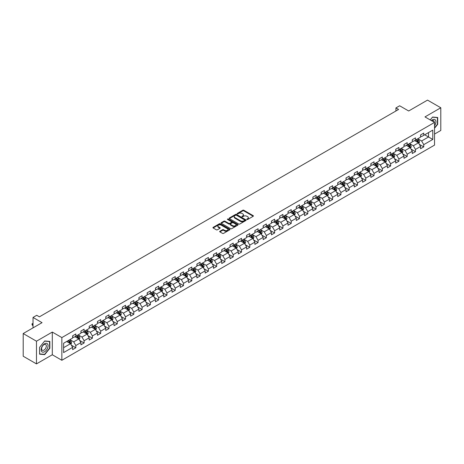 <?xml version="1.0" encoding="UTF-8"?>
<svg xmlns="http://www.w3.org/2000/svg" width="464" height="464" viewBox="0 0 464 464"><rect width="100%" height="100%" fill="white"/><g stroke="black" fill="none" stroke-linecap="round" stroke-linejoin="round"><path stroke-width="0.7" d="M246.935 219.472A0.516 0.296 0 0 0 247.666 219.472L253.205 216.27A0.737 0.423 0 0 0 253.419 215.969A0.737 0.423 0 0 0 253.205 215.667L243.82 210.256A0.737 0.423 0 0 0 242.782 210.256L237.243 213.452A0.516 0.296 0 0 0 237.974 213.869L238.687 213.457A2.361 1.363 0 0 1 242.022 213.457L242.805 213.91A2.361 1.363 0 0 1 243.496 214.873A2.361 1.363 0 0 1 242.805 215.835L242.092 216.247A0.516 0.296 0 0 0 242.817 216.671L243.536 216.259A2.361 1.363 0 0 1 246.871 216.259L247.654 216.705A2.361 1.363 0 0 1 248.344 217.674A2.361 1.363 0 0 1 247.654 218.637L246.935 219.049A0.516 0.296 0 0 0 246.935 219.472L246.935 219.049M219.895 231.258A0.737 0.423 0 0 0 219.681 231.559A0.737 0.423 0 0 0 219.895 231.861L222.529 233.38A0.737 0.423 0 0 0 223.573 233.38L229.721 229.831A0.737 0.423 0 0 0 229.941 229.529A0.737 0.423 0 0 0 229.721 229.228L220.342 223.81A0.737 0.423 0 0 0 219.298 223.81L213.15 227.36A0.737 0.423 0 0 0 212.93 227.662A0.737 0.423 0 0 0 213.15 227.963L216.328 229.802A0.737 0.423 0 0 0 217.372 229.802L220 228.276A0.737 0.423 0 0 0 220.22 227.981A0.737 0.423 0 0 0 220 227.679L218.422 226.768A1.972 1.137 0 0 1 217.848 225.962A1.972 1.137 0 0 1 219.066 224.912A1.972 1.137 0 0 1 221.212 225.156L227.389 228.723A1.972 1.137 0 0 1 227.969 229.529A1.972 1.137 0 0 1 226.751 230.579A1.972 1.137 0 0 1 224.599 230.335L223.573 229.738A0.737 0.423 0 0 0 222.529 229.738L219.895 231.258L219.895 231.861L222.529 230.353L222.529 229.738M434.536 134.079L440.8 130.459L440.8 107.77L427.524 100.108L408.674 110.989L399.643 105.78L395.925 107.926L398.582 109.458L39.394 316.831L36.743 315.3L33.025 317.446L33.025 327.868M36.476 341.208L36.476 363.892L52.299 354.757L52.299 332.067L36.476 341.208L23.2 333.541L42.05 322.66L33.025 317.446M52.299 332.067L61.857 337.589L434.536 122.426L434.536 145.116L61.857 360.279L61.857 337.589M440.8 107.77L424.978 116.905L434.536 122.426M238.74 224.019A0.737 0.423 0 0 0 239.784 224.019L245.932 220.47A0.737 0.423 0 0 0 246.152 220.168A0.737 0.423 0 0 0 245.932 219.866L236.553 214.449A0.737 0.423 0 0 0 235.509 214.449L229.355 218.005A0.737 0.423 0 0 0 229.141 218.3A0.737 0.423 0 0 0 229.355 218.602L238.74 224.019M227.766 219.582A0.516 0.296 0 0 1 228.288 219.652L237.817 225.156L231.675 228.7A0.737 0.423 0 0 1 230.637 228.7L221.253 223.283L221.253 222.679A0.737 0.423 0 0 0 221.038 222.981A0.737 0.423 0 0 0 221.253 223.283M221.253 222.679L223.886 221.16A0.737 0.423 0 0 1 224.93 221.16L228.735 223.358A0.737 0.423 0 0 0 229.773 223.358L231.519 222.349A0.737 0.423 0 0 0 231.739 222.047A0.737 0.423 0 0 0 231.519 221.751L227.557 219.46A0.516 0.296 0 0 1 228.288 219.043L237.829 224.547A0.737 0.423 0 0 1 238.044 224.849A0.737 0.423 0 0 1 237.829 225.15L237.829 224.547M36.476 363.892L23.2 356.23L23.2 333.541M71.392 345.204L75.823 347.768L75.823 345.529L80.922 342.583L80.922 344.822L84.112 342.983L84.112 340.744L89.204 337.804L89.204 340.042L92.394 338.204L92.394 335.965L97.492 333.019L97.492 335.257L100.676 333.419L100.676 331.18L105.775 328.239L105.775 330.478L108.959 328.634L108.959 326.395L114.057 323.454L114.057 325.693L117.247 323.855L117.247 321.616L122.345 318.669L122.345 320.908L125.529 319.07L125.529 316.831L130.628 313.89L130.628 316.129L133.812 314.29L133.812 312.052L138.91 309.105L138.91 311.344L142.094 309.505L142.094 307.267L147.192 304.326L147.192 306.559L150.382 304.72L150.382 302.482L155.481 299.541L155.481 301.78L158.665 299.941L158.665 297.702L163.763 294.756L163.763 296.995L166.947 295.156L166.947 292.917L172.045 289.977L172.045 292.216L175.235 290.371L175.235 288.138L180.334 285.192L180.334 287.431L183.518 285.592L183.518 283.353L188.616 280.413L188.616 282.646L191.8 280.807L191.8 278.568L196.898 275.628L196.898 277.866L200.083 276.028L200.083 273.789L205.181 270.843L205.181 273.081L208.371 271.243L208.371 269.004L213.469 266.063L213.469 268.302L216.653 266.458L216.653 264.225L221.751 261.278L221.751 263.517L224.936 261.679L224.936 259.44L230.034 256.493L230.034 258.732L233.224 256.894L233.224 254.655L238.322 251.714L238.322 253.953L241.506 252.114L241.506 249.876L246.604 246.929L246.604 249.168L249.789 247.329L249.789 245.091L254.887 242.15L254.887 244.389L258.071 242.544L258.071 240.311L263.169 237.365L263.169 239.604L266.359 237.765L266.359 235.526L271.457 232.58L271.457 234.819L274.642 232.98L274.642 230.741L279.74 227.801L279.74 230.04L282.924 228.201L282.924 225.962L288.022 223.016L288.022 225.255L291.212 223.416L291.212 221.177L296.305 218.237L296.305 220.47L299.495 218.631L299.495 216.392L304.593 213.452L304.593 215.69L307.777 213.852L307.777 211.613L312.875 208.667L312.875 210.905L316.059 209.067L316.059 206.828L321.158 203.887L321.158 206.126L324.348 204.288L324.348 202.049L329.446 199.102L329.446 201.341L332.63 199.503L332.63 197.264L337.728 194.323L337.728 196.556L340.912 194.718L340.912 192.479L346.011 189.538L346.011 191.777L349.201 189.938L349.201 187.7L354.293 184.753L354.293 186.992L357.483 185.153L357.483 182.915L362.581 179.974L362.581 182.213L365.765 180.368L365.765 178.135L370.864 175.189L370.864 177.428L374.048 175.589L374.048 173.35L379.146 170.41L379.146 172.643L382.336 170.804L382.336 168.565L387.434 165.625L387.434 167.864L390.618 166.025L390.618 163.786L395.717 160.84L395.717 163.079L398.901 161.24L398.901 159.001L403.999 156.061L403.999 158.299L407.183 156.455L407.183 154.222L412.281 151.276L412.281 153.514L415.471 151.676L415.471 149.437L420.57 146.491L420.57 148.729L423.754 146.891L423.754 144.652L432.779 139.444L432.779 130.123L428.533 132.576L428.533 136.99L432.779 139.444M75.823 347.768L72.639 349.607L72.639 347.368L63.609 352.582L63.609 343.261L72.639 338.047L72.639 335.808L75.823 333.97L75.823 336.209L80.922 333.268L80.922 331.029L84.112 329.185L84.112 331.424L89.204 328.483L89.204 326.244L92.394 324.406L92.394 326.644L97.492 323.698L97.492 321.459L100.676 319.621L100.676 321.859L105.775 318.919L105.775 316.68L108.959 314.841L108.959 317.08L114.057 314.134L114.057 311.895L117.247 310.056L117.247 312.295L122.345 309.349L122.345 307.116L125.529 305.271L125.529 307.51L130.628 304.57L130.628 302.331L133.812 300.492L133.812 302.731L138.91 299.785L138.91 297.546L142.094 295.707L142.094 297.946L147.192 295.005L147.192 292.767L150.382 290.928L150.382 293.161L155.481 290.22L155.481 287.982L158.665 286.143L158.665 288.382L163.763 285.435L163.763 283.202L166.947 281.358L166.947 283.597L172.045 280.656L172.045 278.417L175.235 276.579L175.235 278.818L180.334 275.871L180.334 273.632L183.518 271.794L183.518 274.033L188.616 271.092L188.616 268.853L191.8 267.015L191.8 269.248L196.898 266.307L196.898 264.068L200.083 262.23L200.083 264.468L205.181 261.522L205.181 259.283L208.371 257.445L208.371 259.683L213.469 256.743L213.469 254.504L216.653 252.665L216.653 254.904L221.751 251.958L221.751 249.719L224.936 247.88L224.936 250.119L230.034 247.179L230.034 244.94L233.224 243.101L233.224 245.334L238.322 242.394L238.322 240.155L241.506 238.316L241.506 240.555L246.604 237.609L246.604 235.37L249.789 233.531L249.789 235.77L254.887 232.829L254.887 230.591L258.071 228.752L258.071 230.991L263.169 228.044L263.169 225.806L266.359 223.967L266.359 226.206L271.457 223.259L271.457 221.026L274.642 219.182L274.642 221.421L279.74 218.48L279.74 216.241L282.924 214.403L282.924 216.642L288.022 213.695L288.022 211.456L291.212 209.618L291.212 211.857L296.305 208.916L296.305 206.677L299.495 204.839L299.495 207.072L304.593 204.131L304.593 201.892L307.777 200.054L307.777 202.292L312.875 199.346L312.875 197.113L316.059 195.269L316.059 197.507L321.158 194.567L321.158 192.328L324.348 190.489L324.348 192.728L329.446 189.782L329.446 187.543L332.63 185.704L332.63 187.943L337.728 185.003L337.728 182.764L340.912 180.925L340.912 183.158L346.011 180.218L346.011 177.979L349.201 176.14L349.201 178.379L354.293 175.433L354.293 173.2L357.483 171.355L357.483 173.594L362.581 170.653L362.581 168.415L365.765 166.576L365.765 168.815L370.864 165.868L370.864 163.63L374.048 161.791L374.048 164.03L379.146 161.089L379.146 158.85L382.336 157.012L382.336 159.245L387.434 156.304L387.434 154.065L390.618 152.227L390.618 154.466L395.717 151.519L395.717 149.28L398.901 147.442L398.901 149.681L403.999 146.74L403.999 144.501L407.183 142.663L407.183 144.901L412.281 141.955L412.281 139.716L415.471 137.878L415.471 140.116L420.57 137.176L420.57 134.937L423.754 133.093L423.754 135.331L432.779 130.123M74.977 336.702L78.799 338.906L73.701 341.852L69.878 339.642M72.639 336.823L73.701 337.432L75.823 336.209M73.701 341.852L75.823 345.529M78.799 338.906L80.922 342.583M83.259 331.917L87.081 334.126L81.983 337.067L78.161 334.857M80.922 332.038L81.983 332.653L84.112 331.424M81.983 337.067L84.112 340.744M87.081 334.126L89.204 337.804M91.541 327.132L95.369 329.341L90.271 332.282L86.443 330.078M89.204 327.253L90.271 327.868L92.394 326.644M90.271 332.282L92.394 335.965M95.369 329.341L97.492 333.019M99.83 322.352L103.652 324.556L98.554 327.503L94.731 325.293M97.492 322.474L98.554 323.089L100.676 321.859M98.554 327.503L100.676 331.18M103.652 324.556L105.775 328.239M108.112 317.567L111.934 319.777L106.836 322.718L103.014 320.514M105.775 317.689L106.836 318.304L108.959 317.08M106.836 322.718L108.959 326.395M111.934 319.777L114.057 323.454M116.394 312.788L120.217 314.992L115.118 317.939L111.296 315.729M114.057 312.91L115.118 313.519L117.247 312.295M115.118 317.939L117.247 321.616M120.217 314.992L122.345 318.669M124.677 308.003L128.505 310.207L123.407 313.154L119.579 310.944M122.345 308.125L123.407 308.74L125.529 307.51M123.407 313.154L125.529 316.831M128.505 310.207L130.628 313.89M132.965 303.218L136.787 305.428L131.689 308.369L127.867 306.165M130.628 303.34L131.689 303.955L133.812 302.731M131.689 308.369L133.812 312.052M136.787 305.428L138.91 309.105M141.247 298.439L145.07 300.643L139.971 303.589L136.149 301.38M138.91 298.561L139.971 299.176L142.094 297.946M139.971 303.589L142.094 307.267M145.07 300.643L147.192 304.326M149.53 293.654L153.352 295.864L148.26 298.804L144.432 296.6M147.192 293.776L148.26 294.391L150.382 293.161M148.26 298.804L150.382 302.482M153.352 295.864L155.481 299.541M157.818 288.869L161.64 291.079L156.542 294.025L152.72 291.815M155.481 288.997L156.542 289.606L158.665 288.382M156.542 294.025L158.665 297.702M161.64 291.079L163.763 294.756M166.1 284.09L169.923 286.294L164.824 289.24L161.002 287.03M163.763 284.212L164.824 284.826L166.947 283.597M164.824 289.24L166.947 292.917M169.923 286.294L172.045 289.977M174.383 279.305L178.205 281.515L173.107 284.455L169.285 282.251M172.045 279.427L173.107 280.041L175.235 278.818M173.107 284.455L175.235 288.138M178.205 281.515L180.334 285.192M182.665 274.526L186.493 276.73L181.395 279.676L177.567 277.466M180.334 274.647L181.395 275.256L183.518 274.033M181.395 279.676L183.518 283.353M186.493 276.73L188.616 280.413M190.953 269.741L194.776 271.95L189.677 274.891L185.855 272.681M188.616 269.862L189.677 270.477L191.8 269.248M189.677 274.891L191.8 278.568M194.776 271.95L196.898 275.628M199.236 264.956L203.058 267.165L197.96 270.106L194.138 267.902M196.898 265.083L197.96 265.692L200.083 264.468M197.96 270.106L200.083 273.789M203.058 267.165L205.181 270.843M207.518 260.176L211.34 262.38L206.248 265.327L202.42 263.117M205.181 260.298L206.248 260.913L208.371 259.683M206.248 265.327L208.371 269.004M211.34 262.38L213.469 266.063M215.806 255.391L219.629 257.601L214.53 260.542L210.708 258.338M213.469 255.513L214.53 256.128L216.653 254.904M214.53 260.542L216.653 264.225M219.629 257.601L221.751 261.278M224.089 250.612L227.911 252.816L222.813 255.763L218.991 253.553M221.751 250.734L222.813 251.343L224.936 250.119M222.813 255.763L224.936 259.44M227.911 252.816L230.034 256.493M232.371 245.827L236.193 248.037L231.095 250.978L227.273 248.768M230.034 245.949L231.095 246.564L233.224 245.334M231.095 250.978L233.224 254.655M236.193 248.037L238.322 251.714M240.654 241.042L244.482 243.252L239.383 246.193L235.555 243.989M238.322 241.164L239.383 241.779L241.506 240.555M239.383 246.193L241.506 249.876M244.482 243.252L246.604 246.929M248.942 236.263L252.764 238.467L247.666 241.413L243.844 239.204M246.604 236.385L247.666 237L249.789 235.77M247.666 241.413L249.789 245.091M252.764 238.467L254.887 242.15M257.224 231.478L261.046 233.688L255.948 236.628L252.126 234.424M254.887 231.6L255.948 232.215L258.071 230.991M255.948 236.628L258.071 240.311M261.046 233.688L263.169 237.365M265.507 226.699L269.329 228.903L264.231 231.849L260.408 229.639M263.169 226.821L264.231 227.43L266.359 226.206M264.231 231.849L266.359 235.526M269.329 228.903L271.457 232.58M273.789 221.914L277.617 224.124L272.519 227.064L268.697 224.854M271.457 222.036L272.519 222.65L274.642 221.421M272.519 227.064L274.642 230.741M277.617 224.124L279.74 227.801M282.077 217.129L285.899 219.339L280.801 222.279L276.979 220.075M279.74 217.251L280.801 217.865L282.924 216.642M280.801 222.279L282.924 225.962M285.899 219.339L288.022 223.016M290.36 212.35L294.182 214.554L289.084 217.5L285.261 215.29M288.022 212.471L289.084 213.086L291.212 211.857M289.084 217.5L291.212 221.177M294.182 214.554L296.305 218.237M298.642 207.565L302.47 209.774L297.372 212.715L293.544 210.511M296.305 207.686L297.372 208.301L299.495 207.072M297.372 212.715L299.495 216.392M302.47 209.774L304.593 213.452M306.93 202.78L310.752 204.989L305.654 207.936L301.832 205.726M304.593 202.907L305.654 203.516L307.777 202.292M305.654 207.936L307.777 211.613M310.752 204.989L312.875 208.667M315.213 198L319.035 200.204L313.937 203.151L310.114 200.941M312.875 198.122L313.937 198.737L316.059 197.507M313.937 203.151L316.059 206.828M319.035 200.204L321.158 203.887M323.495 193.215L327.317 195.425L322.219 198.366L318.397 196.162M321.158 193.337L322.219 193.952L324.348 192.728M322.219 198.366L324.348 202.049M327.317 195.425L329.446 199.102M331.777 188.436L335.605 190.64L330.507 193.587L326.685 191.377M329.446 188.558L330.507 189.173L332.63 187.943M330.507 193.587L332.63 197.264M335.605 190.64L337.728 194.323M340.066 183.651L343.888 185.861L338.79 188.802L334.967 186.592M337.728 183.773L338.79 184.388L340.912 183.158M338.79 188.802L340.912 192.479M343.888 185.861L346.011 189.538M348.348 178.866L352.17 181.076L347.072 184.017L343.25 181.813M346.011 178.994L347.072 179.603L349.201 178.379M347.072 184.017L349.201 187.7M352.17 181.076L354.293 184.753M356.63 174.087L360.458 176.291L355.36 179.237L351.532 177.028M354.293 174.209L355.36 174.824L357.483 173.594M355.36 179.237L357.483 182.915M360.458 176.291L362.581 179.974M364.919 169.302L368.741 171.512L363.643 174.452L359.82 172.248M362.581 169.424L363.643 170.039L365.765 168.815M363.643 174.452L365.765 178.135M368.741 171.512L370.864 175.189M373.201 164.523L377.023 166.727L371.925 169.673L368.103 167.463M370.864 164.645L371.925 165.254L374.048 164.03M371.925 169.673L374.048 173.35M377.023 166.727L379.146 170.41M381.483 159.738L385.306 161.948L380.207 164.888L376.385 162.678M379.146 159.86L380.207 160.474L382.336 159.245M380.207 164.888L382.336 168.565M385.306 161.948L387.434 165.625M389.766 154.953L393.594 157.163L388.496 160.103L384.668 157.899M387.434 155.08L388.496 155.689L390.618 154.466M388.496 160.103L390.618 163.786M393.594 157.163L395.717 160.84M398.054 150.174L401.876 152.378L396.778 155.324L392.956 153.114M395.717 150.295L396.778 150.91L398.901 149.681M396.778 155.324L398.901 159.001M401.876 152.378L403.999 156.061M406.336 145.389L410.159 147.598L405.06 150.539L401.238 148.335M403.999 145.51L405.06 146.125L407.183 144.901M405.06 150.539L407.183 154.222M410.159 147.598L412.281 151.276M414.619 140.609L418.441 142.813L413.349 145.76L409.521 143.55M412.281 140.731L413.349 141.34L415.471 140.116M413.349 145.76L415.471 149.437M418.441 142.813L420.57 146.491M424.711 134.78L428.533 136.99L421.631 140.975L417.809 138.765M420.57 135.946L421.631 136.561L423.754 135.331M421.631 140.975L423.754 144.652M52.299 354.757L61.857 360.279M395.925 107.926L395.925 110.989M63.609 347.675L70.516 343.691L66.688 341.481M70.516 343.691L72.639 347.368M419.323 144.333L423.754 146.891M411.034 149.112L415.471 151.676M402.752 153.897L407.183 156.455M394.47 158.682L398.901 161.24M386.181 163.461L390.618 166.025M377.899 168.246L382.336 170.804M369.617 173.026L374.048 175.589M361.334 177.811L365.765 180.368M353.046 182.596L357.483 185.153M344.764 187.375L349.201 189.938M336.481 192.16L340.912 194.718M328.193 196.945L332.63 199.503M319.911 201.724L324.348 204.288M311.628 206.509L316.059 209.067M303.346 211.288L307.777 213.852M295.058 216.073L299.495 218.631M286.775 220.858L291.212 223.416M278.493 225.637L282.924 228.201M270.205 230.422L274.642 232.98M261.922 235.202L266.359 237.765M253.64 239.987L258.071 242.544M245.357 244.772L249.789 247.329M237.069 249.551L241.506 252.114M228.787 254.336L233.224 256.894M220.504 259.115L224.936 261.679M212.222 263.9L216.653 266.458M203.934 268.685L208.371 271.243M195.651 273.464L200.083 276.028M187.369 278.249L191.8 280.807M179.081 283.034L183.518 285.592M170.798 287.813L175.235 290.371M162.516 292.598L166.947 295.156M154.234 297.378L158.665 299.941M145.945 302.163L150.382 304.72M137.663 306.948L142.094 309.505M129.381 311.727L133.812 314.29M121.092 316.512L125.529 319.07M112.81 321.291L117.247 323.855M104.528 326.076L108.959 328.634M96.245 330.861L100.676 333.419M87.957 335.64L92.394 338.204M79.675 340.425L84.112 342.983M434.536 128.255L437.691 124.323L437.691 117.491L432.57 117.032L430.232 119.944L432.465 117.183L437.43 117.63L437.43 124.248L434.536 127.849M39.585 354.171L44.706 354.629L49.834 348.255L49.834 341.423L44.706 340.965L39.585 347.339L39.585 354.171M44.167 354.316L44.706 354.629M247.144 219.542L247.654 219.246A2.361 1.363 0 0 0 248.344 218.283L248.344 217.674M243.496 214.873L243.496 215.487A2.361 1.363 0 0 1 242.805 216.45L242.295 216.746M253.205 215.667L253.205 216.27L243.82 210.865A0.737 0.423 0 0 0 242.782 210.865L237.446 213.945M245.926 220.475L236.553 215.064A0.737 0.423 0 0 0 235.509 215.064L229.367 218.608L229.355 218.005M244.632 220.383A0.516 0.296 0 0 0 244.632 219.959L236.396 215.203A0.516 0.296 0 0 0 235.666 215.203L234.912 215.638A2.361 1.363 0 0 0 234.216 216.601A2.361 1.363 0 0 0 234.912 217.564L240.538 220.818A2.361 1.363 0 0 0 243.873 220.818L244.632 220.383L244.632 220.992A0.516 0.296 0 0 0 244.632 220.574M234.216 216.601L234.216 217.216A2.361 1.363 0 0 0 234.912 218.179L234.912 217.564M244.632 220.992L243.873 221.427A2.361 1.363 0 0 1 240.538 221.427L234.912 218.179M221.264 223.288L223.886 221.775L223.886 221.16M231.739 222.047L231.739 222.662A0.737 0.423 0 0 1 231.519 222.964L229.773 223.973A0.737 0.423 0 0 1 228.735 223.973L224.93 221.775A0.737 0.423 0 0 0 223.886 221.775M232.679 225.637A1.972 1.137 0 0 0 234.83 225.887A1.972 1.137 0 0 0 236.048 224.831A1.972 1.137 0 0 0 235.468 224.031L233.293 222.772A0.737 0.423 0 0 0 232.249 222.772L230.504 223.781A0.737 0.423 0 0 0 230.289 224.083A0.737 0.423 0 0 0 230.504 224.385L232.679 225.637L232.679 226.252A1.972 1.137 0 0 0 234.83 226.496A1.972 1.137 0 0 0 236.048 225.446L236.048 224.831M230.289 224.083L230.289 224.692A0.737 0.423 0 0 0 230.504 224.994L230.504 224.385M232.679 226.252L230.504 224.994M227.969 229.529L227.969 230.144A1.972 1.137 0 0 1 226.751 231.194A1.972 1.137 0 0 1 224.599 230.944L223.573 230.353A0.737 0.423 0 0 0 222.529 230.353M217.848 225.962L217.848 226.577A1.972 1.137 0 0 0 218.422 227.377L218.422 226.768M220 227.679L220 228.276L218.422 227.377M229.721 229.228L229.721 229.831L220.342 224.425A0.737 0.423 0 0 0 219.298 224.425L213.156 227.969L213.15 227.36M418.864 143.538L419.497 141.949A1.989 1.148 -120 0 0 418.859 140.256L417.762 138.794M415.854 141.317L415.106 140.325M416.115 139.739L417.211 141.207A1.989 1.148 60 0 1 417.786 142.402L418.418 142.036A1.989 1.148 -120 0 0 417.849 140.836L416.753 139.374M416.254 139.664L417.472 141.288A1.015 0.586 60 0 1 417.658 141.595L418.418 142.036M434.536 125.796A4.884 2.819 120 0 0 435.452 124.074A4.884 2.819 120 0 0 435.151 119.753A4.884 2.819 120 0 0 431.41 120.623M437.1 117.438L437.43 117.63M434.194 122.229A3.341 1.931 120 0 0 433.504 120.547A3.341 1.931 120 0 0 431.706 120.791M44.602 351.724A4.884 2.819 120 0 0 48.053 345.744A4.884 2.819 120 0 0 44.602 343.749A4.884 2.819 120 0 0 41.151 349.728A4.884 2.819 120 0 0 44.602 351.724M43.97 350.1A3.341 1.931 120 0 0 46.156 347.159A3.341 1.931 120 0 0 45.64 344.479A3.341 1.931 120 0 0 43.97 344.642A3.341 1.931 120 0 0 41.789 347.588A3.341 1.931 120 0 0 42.299 350.268A3.341 1.931 120 0 0 43.97 350.1M39.637 347.292L44.602 341.115L49.567 341.562L49.567 348.18L44.602 354.357L39.637 353.91L39.626 347.287M49.236 341.371L49.567 341.562M410.582 148.323L411.208 146.734A1.989 1.148 -120 0 0 410.576 145.035L409.48 143.573M407.572 146.102L406.824 145.11M407.833 144.524L408.929 145.986A1.989 1.148 60 0 1 409.497 147.187L410.135 146.815A1.989 1.148 -120 0 0 409.567 145.621L408.471 144.159M407.972 144.443L409.19 146.067A1.015 0.586 60 0 1 409.37 146.375L410.135 146.815M402.294 153.108L402.926 151.513A1.989 1.148 -120 0 0 402.294 149.82L401.198 148.358M399.284 150.881L398.541 149.889M399.55 149.309L400.647 150.771A1.989 1.148 60 0 1 401.215 151.966L401.853 151.6A1.989 1.148 -120 0 0 401.285 150.406L400.188 148.938M399.69 149.228L400.902 150.852A1.015 0.586 60 0 1 401.087 151.16L401.853 151.6M394.011 157.888L394.644 156.298A1.989 1.148 -120 0 0 394.006 154.605L392.909 153.137M391.001 155.666L390.259 154.674M391.268 154.089L392.364 155.556A1.989 1.148 60 0 1 392.933 156.751L393.571 156.385A1.989 1.148 -120 0 0 392.996 155.185L391.9 153.723M391.401 154.013L392.619 155.631A1.015 0.586 60 0 1 392.805 155.939L393.571 156.385M385.729 162.673L386.361 161.078A1.989 1.148 -120 0 0 385.723 159.384L384.627 157.922M382.719 160.451L381.971 159.454M382.98 158.874L384.076 160.335A1.989 1.148 60 0 1 384.644 161.536L385.282 161.165A1.989 1.148 -120 0 0 384.714 159.97L383.618 158.502M383.119 158.792L384.337 160.416A1.015 0.586 60 0 1 384.523 160.724L385.282 161.165M377.441 167.452L378.073 165.863A1.989 1.148 -120 0 0 377.441 164.169L376.345 162.707M374.431 165.23L373.688 164.239M374.697 163.659L375.794 165.12A1.989 1.148 60 0 1 376.362 166.315L377 165.95A1.989 1.148 -120 0 0 376.432 164.749L375.335 163.287M374.837 163.577L376.055 165.201A1.015 0.586 60 0 1 376.234 165.509L377 165.95M369.158 172.237L369.791 170.648A1.989 1.148 -120 0 0 369.158 168.954L368.062 167.487M366.148 170.015L365.406 169.024M366.415 168.438L367.511 169.899A1.989 1.148 60 0 1 368.08 171.1L368.718 170.729A1.989 1.148 -120 0 0 368.149 169.534L367.053 168.072M366.554 168.357L367.766 169.981A1.015 0.586 60 0 1 367.952 170.288L368.718 170.729M360.876 177.022L361.508 175.427A1.989 1.148 -120 0 0 360.87 173.733L359.774 172.272M357.866 174.8L357.123 173.803M358.127 173.223L359.223 174.684A1.989 1.148 60 0 1 359.797 175.879L360.435 175.514A1.989 1.148 -120 0 0 359.861 174.319L358.765 172.852M358.266 173.142L359.484 174.766A1.015 0.586 60 0 1 359.67 175.073L360.435 175.514M352.594 181.801L353.22 180.212A1.989 1.148 -120 0 0 352.588 178.518L351.492 177.057M349.583 179.58L348.835 178.588M349.844 178.002L350.941 179.469A1.989 1.148 60 0 1 351.509 180.664L352.147 180.299A1.989 1.148 -120 0 0 351.579 179.098L350.482 177.637M349.984 177.927L351.202 179.545A1.015 0.586 60 0 1 351.381 179.858L352.147 180.299M344.305 186.586L344.938 184.997A1.989 1.148 -120 0 0 344.305 183.297L343.209 181.836M341.295 184.365L340.553 183.367M341.562 182.787L342.658 184.249A1.989 1.148 60 0 1 343.227 185.449L343.865 185.078A1.989 1.148 -120 0 0 343.296 183.883L342.2 182.422M341.701 182.706L342.913 184.33A1.015 0.586 60 0 1 343.099 184.637L343.865 185.078M336.023 191.371L336.655 189.776A1.989 1.148 -120 0 0 336.017 188.082L334.921 186.621M333.013 189.144L332.27 188.152M333.28 187.572L334.376 189.034A1.989 1.148 60 0 1 334.944 190.228L335.582 189.863A1.989 1.148 -120 0 0 335.008 188.662L333.912 187.201M333.419 187.491L334.631 189.115A1.015 0.586 60 0 1 334.817 189.422L335.582 189.863M327.741 196.15L328.373 194.561A1.989 1.148 -120 0 0 327.735 192.867L326.639 191.4M324.73 193.929L323.982 192.937M324.991 192.351L326.088 193.813A1.989 1.148 60 0 1 326.662 195.013L327.294 194.642A1.989 1.148 -120 0 0 326.726 193.447L325.629 191.986M325.131 192.27L326.349 193.894A1.015 0.586 60 0 1 326.534 194.201L327.294 194.642M319.452 200.935L320.085 199.34A1.989 1.148 -120 0 0 319.452 197.647L318.356 196.185M316.442 198.714L315.7 197.716M316.709 197.136L317.805 198.598A1.989 1.148 60 0 1 318.374 199.793L319.012 199.427A1.989 1.148 -120 0 0 318.443 198.232L317.347 196.765M316.848 197.055L318.066 198.679A1.015 0.586 60 0 1 318.246 198.986L319.012 199.427M311.17 205.714L311.802 204.125A1.989 1.148 -120 0 0 311.17 202.432L310.074 200.97M308.16 203.493L307.417 202.501M308.427 201.915L309.523 203.383A1.989 1.148 60 0 1 310.091 204.578L310.729 204.212A1.989 1.148 -120 0 0 310.161 203.012L309.065 201.55M308.566 201.84L309.778 203.458A1.015 0.586 60 0 1 309.964 203.771L310.729 204.212M302.888 210.499L303.52 208.91A1.989 1.148 -120 0 0 302.882 207.211L301.786 205.749M299.877 208.278L299.135 207.28M300.138 206.7L301.235 208.162A1.989 1.148 60 0 1 301.809 209.363L302.447 208.991A1.989 1.148 -120 0 0 301.873 207.797L300.776 206.335M300.278 206.619L301.496 208.243A1.015 0.586 60 0 1 301.681 208.551L302.447 208.991M294.605 215.284L295.237 213.689A1.989 1.148 -120 0 0 294.599 211.996L293.503 210.534M291.595 213.057L290.847 212.065M291.856 211.485L292.952 212.947A1.989 1.148 60 0 1 293.521 214.142L294.159 213.776A1.989 1.148 -120 0 0 293.59 212.576L292.494 211.114M291.995 211.404L293.213 213.028A1.015 0.586 60 0 1 293.399 213.336L294.159 213.776M286.317 220.064L286.949 218.474A1.989 1.148 -120 0 0 286.317 216.781L285.221 215.313M283.307 217.842L282.564 216.85M283.574 216.265L284.67 217.732A1.989 1.148 60 0 1 285.238 218.927L285.876 218.556A1.989 1.148 -120 0 0 285.308 217.361L284.212 215.899M283.713 216.183L284.925 217.807A1.015 0.586 60 0 1 285.111 218.115L285.876 218.556M278.035 224.849L278.667 223.254A1.989 1.148 -120 0 0 278.029 221.56L276.933 220.098M275.024 222.627L274.282 221.63M275.291 221.05L276.387 222.511A1.989 1.148 60 0 1 276.956 223.706L277.594 223.341A1.989 1.148 -120 0 0 277.02 222.146L275.929 220.678M275.43 220.968L276.643 222.592A1.015 0.586 60 0 1 276.828 222.9L277.594 223.341M269.752 229.628L270.384 228.039A1.989 1.148 -120 0 0 269.746 226.345L268.65 224.883M266.742 227.406L265.994 226.415M267.003 225.829L268.099 227.296A1.989 1.148 60 0 1 268.673 228.491L269.306 228.126A1.989 1.148 -120 0 0 268.737 226.925L267.641 225.463M267.142 225.753L268.36 227.377A1.015 0.586 60 0 1 268.546 227.685L269.306 228.126M261.464 234.413L262.096 232.824A1.989 1.148 -120 0 0 261.464 231.124L260.368 229.663M258.454 232.191L257.711 231.2M258.721 230.614L259.817 232.075A1.989 1.148 60 0 1 260.385 233.276L261.023 232.905A1.989 1.148 -120 0 0 260.455 231.71L259.359 230.248M258.86 230.533L260.078 232.157A1.015 0.586 60 0 1 260.258 232.464L261.023 232.905M253.182 239.198L253.814 237.603A1.989 1.148 -120 0 0 253.182 235.909L252.085 234.448M250.171 236.971L249.429 235.979M250.438 235.399L251.534 236.86A1.989 1.148 60 0 1 252.103 238.055L252.741 237.69A1.989 1.148 -120 0 0 252.172 236.495L251.076 235.028M250.577 235.318L251.79 236.942A1.015 0.586 60 0 1 251.975 237.249L252.741 237.69M244.899 243.977L245.531 242.388A1.989 1.148 -120 0 0 244.893 240.694L243.797 239.227M241.889 241.756L241.147 240.764M242.156 240.178L243.246 241.645A1.989 1.148 60 0 1 243.82 242.84L244.458 242.475A1.989 1.148 -120 0 0 243.884 241.274L242.788 239.813M242.289 240.097L243.507 241.721A1.015 0.586 60 0 1 243.693 242.028L244.458 242.475M236.617 248.762L237.249 247.167A1.989 1.148 -120 0 0 236.611 245.473L235.515 244.012M233.607 246.541L232.858 245.543M233.868 244.963L234.964 246.425A1.989 1.148 60 0 1 235.532 247.625L236.17 247.254A1.989 1.148 -120 0 0 235.602 246.059L234.506 244.592M234.007 244.882L235.225 246.506A1.015 0.586 60 0 1 235.41 246.813L236.17 247.254M228.329 253.541L228.961 251.952A1.989 1.148 -120 0 0 228.329 250.258L227.232 248.797M225.318 251.32L224.576 250.328M225.585 249.748L226.681 251.21A1.989 1.148 60 0 1 227.25 252.404L227.888 252.039A1.989 1.148 -120 0 0 227.319 250.838L226.223 249.377M225.724 249.667L226.942 251.291A1.015 0.586 60 0 1 227.122 251.598L227.888 252.039M220.046 258.326L220.678 256.737A1.989 1.148 -120 0 0 220.04 255.043L218.95 253.576M217.036 256.105L216.294 255.113M217.303 254.527L218.399 255.989A1.989 1.148 60 0 1 218.967 257.189L219.605 256.818A1.989 1.148 -120 0 0 219.037 255.623L217.941 254.162M217.442 254.446L218.654 256.07A1.015 0.586 60 0 1 218.84 256.377L219.605 256.818M211.764 263.111L212.396 261.516A1.989 1.148 -120 0 0 211.758 259.823L210.662 258.361M208.754 260.89L208.005 259.892M209.015 259.312L210.111 260.774A1.989 1.148 60 0 1 210.685 261.969L211.317 261.603A1.989 1.148 -120 0 0 210.749 260.408L209.653 258.941M209.154 259.231L210.372 260.855A1.015 0.586 60 0 1 210.557 261.162L211.317 261.603M203.481 267.89L204.108 266.301A1.989 1.148 -120 0 0 203.476 264.608L202.379 263.14M200.471 265.669L199.723 264.677M200.732 264.091L201.828 265.559A1.989 1.148 60 0 1 202.397 266.754L203.035 266.388A1.989 1.148 -120 0 0 202.466 265.188L201.37 263.726M200.871 264.016L202.089 265.634A1.015 0.586 60 0 1 202.269 265.942L203.035 266.388M195.193 272.675L195.825 271.086A1.989 1.148 -120 0 0 195.193 269.387L194.097 267.925M192.183 270.454L191.441 269.456M192.45 268.876L193.546 270.338A1.989 1.148 60 0 1 194.114 271.539L194.752 271.167A1.989 1.148 -120 0 0 194.184 269.973L193.088 268.511M192.589 268.795L193.801 270.419A1.015 0.586 60 0 1 193.987 270.727L194.752 271.167M186.911 277.46L187.543 275.865A1.989 1.148 -120 0 0 186.905 274.172L185.809 272.71M183.901 275.233L183.158 274.241M184.167 273.661L185.264 275.123A1.989 1.148 60 0 1 185.832 276.318L186.47 275.952A1.989 1.148 -120 0 0 185.896 274.752L184.8 273.29M184.301 273.58L185.519 275.204A1.015 0.586 60 0 1 185.704 275.512L186.47 275.952M178.628 282.24L179.261 280.65A1.989 1.148 -120 0 0 178.623 278.957L177.526 277.489M175.618 280.018L174.87 279.026M175.879 278.441L176.975 279.902A1.989 1.148 60 0 1 177.544 281.103L178.182 280.732A1.989 1.148 -120 0 0 177.613 279.537L176.517 278.075M176.018 278.359L177.236 279.983A1.015 0.586 60 0 1 177.422 280.291L178.182 280.732M170.34 287.025L170.972 285.43A1.989 1.148 -120 0 0 170.34 283.736L169.244 282.274M167.33 284.803L166.588 283.806M167.597 283.226L168.693 284.687A1.989 1.148 60 0 1 169.261 285.882L169.899 285.517A1.989 1.148 -120 0 0 169.331 284.322L168.235 282.854M167.736 283.144L168.954 284.768A1.015 0.586 60 0 1 169.134 285.076L169.899 285.517M162.058 291.804L162.69 290.215A1.989 1.148 -120 0 0 162.058 288.521L160.962 287.059M159.048 289.582L158.305 288.591M159.314 288.005L160.411 289.472A1.989 1.148 60 0 1 160.979 290.667L161.617 290.302A1.989 1.148 -120 0 0 161.049 289.101L159.952 287.639M159.454 287.929L160.666 289.548A1.015 0.586 60 0 1 160.851 289.861L161.617 290.302M153.775 296.589L154.408 295A1.989 1.148 -120 0 0 153.77 293.3L152.673 291.839M150.765 294.367L150.017 293.37M151.026 292.79L152.122 294.251A1.989 1.148 60 0 1 152.697 295.452L153.329 295.081A1.989 1.148 -120 0 0 152.76 293.886L151.664 292.424M151.165 292.709L152.383 294.333A1.015 0.586 60 0 1 152.569 294.64L153.329 295.081M145.493 301.374L146.119 299.779A1.989 1.148 -120 0 0 145.487 298.085L144.391 296.624M142.483 299.147L141.735 298.155M142.744 297.575L143.84 299.036A1.989 1.148 60 0 1 144.408 300.231L145.046 299.866A1.989 1.148 -120 0 0 144.478 298.665L143.382 297.204M142.883 297.494L144.101 299.118A1.015 0.586 60 0 1 144.281 299.425L145.046 299.866M137.205 306.153L137.837 304.564A1.989 1.148 -120 0 0 137.205 302.87L136.109 301.403M134.195 303.932L133.452 302.94M134.461 302.354L135.558 303.816A1.989 1.148 60 0 1 136.126 305.016L136.764 304.645A1.989 1.148 -120 0 0 136.196 303.45L135.099 301.989M134.601 302.273L135.813 303.897A1.015 0.586 60 0 1 135.998 304.204L136.764 304.645M128.922 310.938L129.555 309.343A1.989 1.148 -120 0 0 128.917 307.649L127.82 306.188M125.912 308.717L125.17 307.719M126.179 307.139L127.275 308.601A1.989 1.148 60 0 1 127.844 309.795L128.482 309.43A1.989 1.148 -120 0 0 127.907 308.235L126.811 306.768M126.318 307.058L127.53 308.682A1.015 0.586 60 0 1 127.716 308.989L128.482 309.43M120.64 315.717L121.272 314.128A1.989 1.148 -120 0 0 120.634 312.434L119.538 310.973M117.63 313.496L116.882 312.504M117.891 311.918L118.987 313.386A1.989 1.148 60 0 1 119.561 314.58L120.193 314.215A1.989 1.148 -120 0 0 119.625 313.014L118.529 311.553M118.03 311.843L119.248 313.467A1.015 0.586 60 0 1 119.434 313.774L120.193 314.215M112.352 320.502L112.984 318.913A1.989 1.148 -120 0 0 112.352 317.214L111.256 315.752M109.342 318.281L108.599 317.289M109.608 316.703L110.705 318.165A1.989 1.148 60 0 1 111.273 319.365L111.911 318.994A1.989 1.148 -120 0 0 111.343 317.799L110.246 316.338M109.748 316.622L110.966 318.246A1.015 0.586 60 0 1 111.145 318.553L111.911 318.994M104.069 325.287L104.702 323.692A1.989 1.148 -120 0 0 104.069 321.999L102.973 320.537M101.059 323.06L100.317 322.068M101.326 321.488L102.422 322.95A1.989 1.148 60 0 1 102.991 324.145L103.629 323.779A1.989 1.148 -120 0 0 103.06 322.584L101.964 321.117M101.465 321.407L102.677 323.031A1.015 0.586 60 0 1 102.863 323.338L103.629 323.779M95.787 330.066L96.419 328.477A1.989 1.148 -120 0 0 95.781 326.784L94.685 325.316M92.777 327.845L92.034 326.853M93.038 326.267L94.134 327.735A1.989 1.148 60 0 1 94.708 328.93L95.346 328.558A1.989 1.148 -120 0 0 94.772 327.364L93.676 325.902M93.177 326.186L94.395 327.81A1.015 0.586 60 0 1 94.581 328.118L95.346 328.558M87.505 334.851L88.131 333.256A1.989 1.148 -120 0 0 87.499 331.563L86.403 330.101M84.494 332.63L83.746 331.632M84.755 331.052L85.852 332.514A1.989 1.148 60 0 1 86.42 333.715L87.058 333.343A1.989 1.148 -120 0 0 86.49 332.149L85.393 330.681M84.895 330.971L86.113 332.595A1.015 0.586 60 0 1 86.298 332.903L87.058 333.343M79.216 339.631L79.849 338.041A1.989 1.148 -120 0 0 79.216 336.348L78.12 334.886M76.206 337.409L75.464 336.417M76.473 335.837L77.569 337.299A1.989 1.148 60 0 1 78.138 338.494L78.776 338.128A1.989 1.148 -120 0 0 78.207 336.928L77.111 335.466M76.612 335.756L77.824 337.38A1.015 0.586 60 0 1 78.01 337.688L78.776 338.128M70.934 344.416L71.566 342.826A1.989 1.148 -120 0 0 70.928 341.133L69.832 339.665M67.924 342.194L67.181 341.202M68.191 340.617L69.287 342.078A1.989 1.148 60 0 1 69.855 343.279L70.493 342.908A1.989 1.148 -120 0 0 69.919 341.713L68.823 340.251M68.33 340.535L69.542 342.159A1.015 0.586 60 0 1 69.728 342.467L70.493 342.908M33.025 323.628L32.271 324.063L33.025 324.498M32.271 325.165L31.975 324.075L32.271 324.063L32.271 325.165L33.025 325.6M31.975 323.895L33.025 323.367M247.654 219.246L247.654 218.637M242.092 216.671L242.092 216.247M242.805 216.45L242.805 215.835M237.243 213.869L237.243 213.452M242.782 210.865L242.782 210.256M243.82 210.865L243.82 210.256M235.509 215.064L235.509 214.449M236.553 215.064L236.553 214.449M245.932 220.47L245.932 219.866M240.538 221.427L240.538 220.818M243.873 221.427L243.873 220.818M224.93 221.775L224.93 221.16M228.735 223.973L228.735 223.358M229.773 223.973L229.773 223.358M231.519 222.964L231.519 222.349M228.288 219.652L228.288 219.043M223.573 230.353L223.573 229.738M224.599 230.944L224.599 230.335M219.298 224.425L219.298 223.81M220.342 224.425L220.342 223.81M418.25 142.703L419.479 141.99M417.849 140.836L418.859 140.256M416.434 141.653L417.211 141.207M409.961 147.482L411.197 146.769M409.567 145.621L410.576 145.035M408.152 146.438L408.929 145.986M401.679 152.267L402.914 151.554M401.285 150.406L402.294 149.82M399.869 151.218L400.647 150.771M393.397 157.047L394.632 156.339M392.996 155.185L394.006 154.605M391.581 156.003L392.364 155.556M385.108 161.832L386.344 161.118M384.714 159.97L385.723 159.384M383.299 160.788L384.076 160.335M376.826 166.617L378.061 165.903M376.432 164.749L377.441 164.169M375.016 165.567L375.794 165.12M368.544 171.396L369.779 170.682M368.149 169.534L369.158 168.954M366.734 170.352L367.511 169.899M360.261 176.181L361.497 175.467M359.861 174.319L360.87 173.733M358.446 175.131L359.223 174.684M351.973 180.96L353.208 180.252M351.579 179.098L352.588 178.518M350.163 179.916L350.941 179.469M343.691 185.745L344.926 185.032M343.296 183.883L344.305 183.297M341.881 184.701L342.658 184.249M335.408 190.53L336.644 189.817M335.008 188.662L336.017 188.082M333.593 189.48L334.376 189.034M327.126 195.309L328.355 194.596M326.726 193.447L327.735 192.867M325.31 194.265L326.088 193.813M318.838 200.094L320.073 199.381M318.443 198.232L319.452 197.647M317.028 199.05L317.805 198.598M310.555 204.879L311.791 204.166M310.161 203.012L311.17 202.432M308.746 203.829L309.523 203.383M302.273 209.658L303.508 208.945M301.873 207.797L302.882 207.211M300.457 208.614L301.235 208.162M293.985 214.443L295.22 213.73M293.59 212.576L294.599 211.996M292.175 213.394L292.952 212.947M285.702 219.223L286.938 218.509M285.308 217.361L286.317 216.781M283.893 218.179L284.67 217.732M277.42 224.008L278.655 223.294M277.02 222.146L278.029 221.56M275.604 222.964L276.387 222.511M269.137 228.793L270.367 228.079M268.737 226.925L269.746 226.345M267.322 227.743L268.099 227.296M260.849 233.572L262.085 232.858M260.455 231.71L261.464 231.124M259.04 232.528L259.817 232.075M252.567 238.357L253.802 237.643M252.172 236.495L253.182 235.909M250.757 237.307L251.534 236.86M244.284 243.136L245.52 242.428M243.884 241.274L244.893 240.694M242.469 242.092L243.246 241.645M235.996 247.921L237.232 247.208M235.602 246.059L236.611 245.473M234.187 246.877L234.964 246.425M227.714 252.706L228.949 251.993M227.319 250.838L228.329 250.258M225.904 251.656L226.681 251.21M219.431 257.485L220.667 256.772M219.037 255.623L220.04 255.043M217.616 256.441L218.399 255.989M211.149 262.27L212.379 261.557M210.749 260.408L211.758 259.823M209.334 261.22L210.111 260.774M202.861 267.049L204.096 266.342M202.466 265.188L203.476 264.608M201.051 266.005L201.828 265.559M194.578 271.834L195.814 271.121M194.184 269.973L195.193 269.387M192.769 270.79L193.546 270.338M186.296 276.619L187.531 275.906M185.896 274.752L186.905 274.172M184.481 275.57L185.264 275.123M178.008 281.399L179.243 280.685M177.613 279.537L178.623 278.957M176.198 280.355L176.975 279.902M169.725 286.184L170.961 285.47M169.331 284.322L170.34 283.736M167.916 285.14L168.693 284.687M161.443 290.969L162.678 290.255M161.049 289.101L162.058 288.521M159.628 289.919L160.411 289.472M153.161 295.748L154.39 295.034M152.76 293.886L153.77 293.3M151.345 294.704L152.122 294.251M144.872 300.533L146.108 299.819M144.478 298.665L145.487 298.085M143.063 299.483L143.84 299.036M136.59 305.312L137.825 304.599M136.196 303.45L137.205 302.87M134.78 304.268L135.558 303.816M128.308 310.097L129.543 309.384M127.907 308.235L128.917 307.649M126.492 309.053L127.275 308.601M120.019 314.882L121.255 314.169M119.625 313.014L120.634 312.434M118.21 313.832L118.987 313.386M111.737 319.661L112.972 318.948M111.343 317.799L112.352 317.214M109.927 318.617L110.705 318.165M103.455 324.446L104.69 323.733M103.06 322.584L104.069 321.999M101.645 323.396L102.422 322.95M95.172 329.225L96.408 328.512M94.772 327.364L95.781 326.784M93.357 328.181L94.134 327.735M86.884 334.01L88.119 333.297M86.49 332.149L87.499 331.563M85.074 332.966L85.852 332.514M78.602 338.795L79.837 338.082M78.207 336.928L79.216 336.348M76.792 337.746L77.569 337.299M70.319 343.575L71.555 342.861M69.919 341.713L70.928 341.133M68.504 342.531L69.287 342.078M244.783 220.783L244.783 220.168"/></g></svg>
